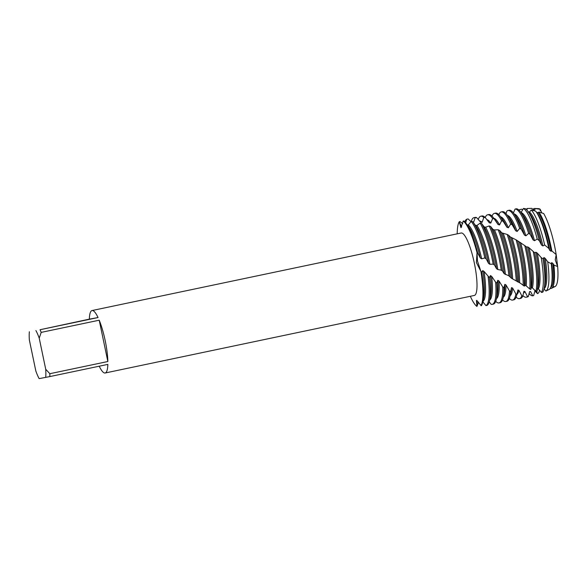 <?xml version="1.0" encoding="UTF-8"?>
<svg xmlns="http://www.w3.org/2000/svg" width="587" height="587" viewBox="0 0 587 587"><rect width="100%" height="100%" fill="white"/><g stroke="black" fill="none" stroke-linecap="round" stroke-linejoin="round"><path stroke-width="0.88" d="M548.816 248.404A41.516 8.702 -101.9 0 0 548.625 247.465A41.516 8.702 -101.9 0 0 535.792 211.276A41.516 8.702 -101.9 0 0 535.696 211.144L531.264 209.992A42.418 8.893 78.1 0 1 544.663 244.992L548.816 248.404L549.748 250.392L551.098 251.28L551.831 250.906L556.175 254.575A39.857 8.357 78.1 0 0 554.62 246.195A39.857 8.357 78.1 0 0 543.665 213.514A39.857 8.357 78.1 0 1 554.62 246.195A39.857 8.357 78.1 0 1 556.175 254.575L557.65 266.557A39.857 8.357 78.1 0 1 553.02 286.405M540.143 210.608L540.201 209.273L541.83 212.949M537.758 208.862A39.857 8.357 78.1 0 1 540.201 209.273L540.143 210.748M40.041 329.733L89.349 319.145A31.911 6.692 78.1 0 1 92.034 310.545A31.911 6.692 78.1 0 1 98.051 317.545L40.041 329.733A31.911 6.692 78.1 0 1 41.2 332.389L99.218 320.201A31.911 6.692 78.1 0 1 105.176 340.563A31.911 6.692 78.1 0 1 107.847 361.519L49.836 373.706A31.911 6.692 78.1 0 1 49.829 376.583L107.839 364.395A31.911 6.692 78.1 0 1 105.154 372.994A31.911 6.692 78.1 0 1 99.232 366.2M92.034 310.545L461.177 233.002A31.911 6.692 78.1 0 1 474.318 263.02A31.911 6.692 78.1 0 1 474.296 295.459L105.154 372.994M476.409 262.609L477.018 252.674L477.48 261.076L480.958 271.517L476.409 262.609M477.73 253.114A44.304 9.289 -101.9 0 0 466.085 223.324A44.304 9.289 -101.9 0 0 463.935 221.035L463.216 221.05A44.304 9.289 78.1 0 1 477.018 252.674L477.73 253.114L480.298 257.964L481.685 258.823L484.84 257.95L486.256 258.984L488.545 263.394L489.896 264.297L493.197 264.135L494.555 265.148L496.499 268.67L497.798 269.528L501.232 270.152L502.538 271.128L504.16 273.703L508.768 275.743L511.482 278.289L520.331 283.147L524.308 286.111L525.101 285.399L526.179 285.84L529.738 288.973L530.795 289.464L531.396 287.623L532.409 287.901L535.909 291.431L536.9 291.732A44.304 9.289 -101.9 0 0 537.112 290.91A44.304 9.289 -101.9 0 0 534.662 252.755L529.07 247.78L527.676 246.9L526.634 246.995L524.793 245.652A44.304 9.289 78.1 0 1 526.268 252.175A44.304 9.289 78.1 0 1 529.738 288.973M496.477 298.666A39.755 8.335 78.1 0 0 499.016 281.012L497.82 280.285L496.851 283.051L495.633 282.193L491.693 276.396L490.438 275.574L489.397 277.614L484.055 271.451L482.756 270.622L481.619 271.994L480.958 271.524L477.48 261.076L477.018 252.674A44.304 9.289 78.1 0 0 463.216 221.042L460.934 227.668L459.247 221.776L461.668 226.993L459.247 221.776L459.9 221.512L462.776 223.662M457.207 233.839A44.304 9.289 78.1 0 1 459.247 221.776A44.304 9.289 78.1 0 0 457.207 233.839M478.64 302.026L476.93 306.436L477.15 300.559L476.93 306.436L476.439 300.397L481.377 305.732A44.304 9.289 -101.9 0 0 482.683 302.342A44.304 9.289 -101.9 0 0 481.619 271.994M476.93 306.436A44.304 9.289 78.1 0 1 470.326 296.288A44.304 9.289 78.1 0 0 476.93 306.436M480.958 271.524A44.304 9.289 78.1 0 1 480.9 305.702A44.304 9.289 78.1 0 0 480.958 271.524M29.365 331.78A28.719 6.017 78.1 0 0 29.35 339.968L35.844 371.043A28.719 6.017 78.1 0 0 39.153 378.622L49.829 376.583M49.836 373.706L45.713 369.23A28.719 6.017 78.1 0 1 45.698 377.419M45.713 369.23L39.219 338.149L41.2 332.389M35.91 330.569A28.719 6.017 78.1 0 1 39.219 338.149M99.218 320.201L107.847 361.519M89.349 319.145L98.051 317.545M556.175 254.575L555.251 259.858L557.65 266.557A39.857 8.357 78.1 0 1 555.023 286.566L551.457 288.32A40.848 8.563 78.1 0 1 550.973 288.481A40.848 8.563 78.1 0 1 550.151 288.452M543.665 213.514L538.939 212.076A40.848 8.563 78.1 0 1 551.046 246.951A40.848 8.563 78.1 0 1 551.831 250.906M465.682 222.811L466.68 219.259L468.066 218.914L471.031 221.659M471.28 221.446A44.304 9.289 78.1 0 1 474.002 217.645A44.304 9.289 78.1 0 1 474.054 217.638A44.304 9.289 78.1 0 1 475.118 217.718L476.549 217.586L480.724 222.26L482.147 222.282L483.791 217.483L485.258 217.572L489.345 222.862L490.798 223.067L492.647 218.525L494.137 218.812L498.084 224.55L499.552 224.931L501.628 220.763L503.132 221.248L506.889 227.228L508.357 227.763L510.661 224.087L512.172 224.74L515.694 230.786L517.162 231.447L519.693 228.358L521.19 229.15L524.44 235.057L525.886 235.827L528.645 233.406L530.12 234.301L533.069 239.878L534.493 240.721L537.222 239.041L539.299 240.677L541.522 245.058L542.909 245.938L544.663 244.992M489.25 301.813L491.106 304.286A44.304 9.289 78.1 0 0 492.17 304.367A44.304 9.289 78.1 0 0 492.222 304.36A44.304 9.289 78.1 0 0 495.633 282.193M494.555 265.148A44.304 9.289 -101.9 0 0 493.381 259.08A44.304 9.289 -101.9 0 0 481.648 223.522L480.151 223.126A44.304 9.289 78.1 0 1 492.251 259.322A44.304 9.289 78.1 0 1 493.197 264.135M476.549 217.586A44.304 9.289 -101.9 0 0 475.184 217.395A44.304 9.289 -101.9 0 0 475.14 217.403L474.002 217.645M478.251 219.472A44.304 9.289 78.1 0 1 480.804 216.214A44.304 9.289 78.1 0 1 480.856 216.207A44.304 9.289 78.1 0 1 483.791 217.483M495.766 301.278L496.044 301.659A44.304 9.289 78.1 0 0 498.972 302.936A44.304 9.289 78.1 0 0 499.023 302.929A44.304 9.289 78.1 0 0 502.758 286.992L499.016 281.004M502.538 271.128A44.304 9.289 -101.9 0 0 500.183 257.649A44.304 9.289 -101.9 0 0 490.673 226.509L489.162 225.936A44.304 9.289 78.1 0 1 499.053 257.891A44.304 9.289 78.1 0 1 501.232 270.152M485.258 217.572A44.304 9.289 -101.9 0 0 481.993 215.965A44.304 9.289 -101.9 0 0 481.942 215.979L480.804 216.214M485.229 217.542A44.304 9.289 78.1 0 1 487.614 214.783A44.304 9.289 78.1 0 1 487.658 214.776A44.304 9.289 78.1 0 1 492.647 218.525M535.909 290.382L535.028 290.646L533.642 295.584L532.783 295.819L530.523 291.504L529.599 291.578L528.373 296.457L527.464 296.472L524.866 291.46L523.898 291.343L522.797 296.031L521.836 295.833L518.908 290.294L517.888 290L516.876 294.366L515.856 293.97L512.627 288.085L511.541 287.623L510.587 291.556L509.501 290.983A44.304 9.289 78.1 0 1 505.825 301.498A44.304 9.289 78.1 0 1 505.781 301.513A44.304 9.289 78.1 0 1 502.538 299.935M510.169 276.756A44.304 9.289 -101.9 0 0 506.992 256.226A44.304 9.289 -101.9 0 0 499.713 230.493L498.202 229.766A44.304 9.289 78.1 0 1 505.855 256.46A44.304 9.289 78.1 0 1 508.922 275.853M494.137 218.812A44.304 9.289 -101.9 0 0 493.3 217.608A44.304 9.289 -101.9 0 0 488.795 214.541A44.304 9.289 -101.9 0 0 488.744 214.548L487.614 214.783M492.038 216.111A44.304 9.289 78.1 0 1 494.415 213.36A44.304 9.289 78.1 0 1 494.459 213.345A44.304 9.289 78.1 0 1 501.628 220.763M515.856 293.97A44.304 9.289 78.1 0 1 512.627 300.074A44.304 9.289 78.1 0 1 512.583 300.082A44.304 9.289 78.1 0 1 509.34 298.504M517.433 281.819A44.304 9.289 -101.9 0 0 513.794 254.795A44.304 9.289 -101.9 0 0 508.694 235.314L507.205 234.462A44.304 9.289 78.1 0 1 512.656 255.029A44.304 9.289 78.1 0 1 516.252 281.026M503.132 221.248A44.304 9.289 -101.9 0 0 500.102 216.177A44.304 9.289 -101.9 0 0 495.597 213.11A44.304 9.289 -101.9 0 0 495.553 213.118L494.415 213.36M498.84 214.688A44.304 9.289 78.1 0 1 501.217 211.929A44.304 9.289 78.1 0 1 501.269 211.914A44.304 9.289 78.1 0 1 510.661 224.087M521.836 295.833A44.304 9.289 78.1 0 1 519.436 298.644A44.304 9.289 78.1 0 1 519.385 298.651A44.304 9.289 78.1 0 1 516.142 297.073M524.308 286.111A44.304 9.289 -101.9 0 0 520.596 253.364A44.304 9.289 -101.9 0 0 517.551 240.765L516.083 239.819A44.304 9.289 78.1 0 1 519.466 253.606A44.304 9.289 78.1 0 1 523.186 285.458M512.172 224.74A44.304 9.289 -101.9 0 0 506.904 214.747A44.304 9.289 -101.9 0 0 502.399 211.68A44.304 9.289 -101.9 0 0 502.355 211.687L501.217 211.929M506.001 213.639L506.794 211.239A44.304 9.289 78.1 0 1 508.019 210.498A44.304 9.289 78.1 0 1 508.071 210.491A44.304 9.289 78.1 0 1 519.693 228.358M527.464 296.472A44.304 9.289 78.1 0 1 526.238 297.213A44.304 9.289 78.1 0 1 526.187 297.22A44.304 9.289 78.1 0 1 522.892 295.584M530.795 289.464A44.304 9.289 -101.9 0 0 527.397 251.933A44.304 9.289 -101.9 0 0 526.223 246.657M521.19 229.15A44.304 9.289 -101.9 0 0 513.706 213.323A44.304 9.289 -101.9 0 0 509.208 210.249A44.304 9.289 -101.9 0 0 509.156 210.263L508.019 210.498M530.12 234.301A44.304 9.289 -101.9 0 0 520.515 211.892A44.304 9.289 -101.9 0 0 516.494 208.796L515.085 209.031L513.405 212.927M532.783 295.819A44.304 9.289 78.1 0 1 529.063 293.456M533.862 209.72A39.755 8.335 78.1 0 1 533.906 209.713A39.755 8.335 78.1 0 1 533.95 209.706A39.755 8.335 78.1 0 1 534.874 209.764L535.139 208.561L540.201 209.273A39.857 8.357 78.1 0 0 538.661 208.664L534.684 208.488A40.848 8.563 78.1 0 1 535.139 208.561M532.915 209.42A40.848 8.563 78.1 0 1 534.273 208.517A40.848 8.563 78.1 0 1 534.684 208.488M519.422 210.579L519.671 209.632L521.74 209.199L522.657 209.867M526.899 209.999L527.287 208.488L531.771 208.378L533.48 209.941L534.874 209.764M538.939 212.076L538.096 212.611L536.65 212.428M531.264 209.992L529.481 212.01L528.058 212.024M539.299 240.677A43.563 9.128 -101.9 0 0 527.757 211.056A43.563 9.128 -101.9 0 0 525.629 208.796L523.479 208.429L521.021 212.567A39.755 8.335 78.1 0 1 534.493 240.721M537.354 288.811L538.323 288.899L541.5 292.429L542.74 292.165A43.563 9.128 -101.9 0 0 544.083 288.76A43.563 9.128 -101.9 0 0 543.026 258.838L541.199 257.583L537.296 253.122L535.946 252.227L534.662 252.755M544.054 288.892L545.917 291.042L549.043 289.516A41.516 8.702 -101.9 0 0 551.347 285.326A41.516 8.702 -101.9 0 0 551.303 263.812L547.708 261.809L545.257 258.405L543.951 257.539L543.026 258.838M539.585 290.132L538.859 292.568L537.692 293.625L536.518 291.622M509.501 290.983L505.994 284.937L504.857 284.335L503.91 287.718L502.758 286.992M482.815 301.762L485.941 305.6L486.821 305.475A44.304 9.289 -101.9 0 0 489.485 300.918A44.304 9.289 -101.9 0 0 489.397 277.614M473.46 222.664L475.118 217.718M557.65 266.557L553.901 265.067L552.917 263.438L551.663 262.631L551.303 263.812M524.793 245.652L517.551 240.765M516.083 239.819L510.25 236.928L508.694 235.314M507.205 234.462L501.856 232.87M512.671 278.994A39.755 8.335 78.1 0 0 503.257 233.487L501.79 232.841L499.713 230.493M498.202 229.766L494.452 229.921L492.977 229.407L490.673 226.509M489.162 225.936L485.647 227.228L484.187 226.875L481.648 223.522M480.151 223.126L476.893 225.511L475.441 225.327M486.256 258.984A44.304 9.289 -101.9 0 0 472.887 221.893A44.304 9.289 -101.9 0 0 472.682 221.622L471.2 221.431L468.294 224.916L466.878 224.931M553.901 265.067A40.848 8.563 78.1 0 1 551.457 288.32M552.917 263.438A39.755 8.335 78.1 0 1 550.723 287.344M551.663 262.631A39.755 8.335 78.1 0 1 551.751 283.602L551.347 285.326M547.708 261.809A42.418 8.893 78.1 0 1 545.917 291.042M526.341 209.42A42.418 8.893 78.1 0 1 527.287 208.488M545.257 258.405A39.755 8.335 78.1 0 1 544.105 288.665M529.474 212.01A39.755 8.335 78.1 0 1 542.909 245.938M543.951 257.539A39.755 8.335 78.1 0 1 544.941 285.025L544.083 288.76M527.757 211.056L530.054 214.13A39.755 8.335 78.1 0 1 541.522 245.058M537.692 293.625A43.996 9.223 78.1 0 1 535.109 291.042L534.955 290.844M541.199 257.583A43.996 9.223 78.1 0 1 541.5 292.429M519.282 210.432A43.996 9.223 78.1 0 1 519.671 209.632M523.479 208.429A43.996 9.223 78.1 0 1 537.222 239.041M537.296 253.122A39.755 8.335 78.1 0 1 538.323 288.899M535.946 252.227A39.755 8.335 78.1 0 1 538.14 286.456L537.112 290.91M520.515 211.892L523.244 215.554A39.755 8.335 78.1 0 1 533.069 239.878M533.275 251.735A44.304 9.289 78.1 0 1 535.909 291.431M515.085 209.031A44.304 9.289 78.1 0 1 528.645 233.406M530.523 291.504A39.755 8.335 78.1 0 1 529.841 291.805A39.755 8.335 78.1 0 1 529.797 291.812M529.07 247.78A39.755 8.335 78.1 0 1 532.409 287.901M514.212 213.991A39.755 8.335 78.1 0 1 525.886 235.827M527.676 246.9A39.755 8.335 78.1 0 1 531.396 287.623M513.706 213.323L516.443 216.985A39.755 8.335 78.1 0 1 524.44 235.057M527.324 296.985A44.304 9.289 -101.9 0 0 527.368 296.978A44.304 9.289 -101.9 0 0 528.373 296.457M524.866 291.46A39.755 8.335 78.1 0 1 523.457 293.089M520.625 242.6A39.755 8.335 78.1 0 1 526.179 285.84M507.41 215.422A39.755 8.335 78.1 0 1 517.162 231.447M519.194 241.763A39.755 8.335 78.1 0 1 525.101 285.399M506.904 214.747L509.641 218.415A39.755 8.335 78.1 0 1 515.694 230.786M520.522 298.416A44.304 9.289 -101.9 0 0 520.566 298.401A44.304 9.289 -101.9 0 0 522.797 296.031M518.908 290.294A39.755 8.335 78.1 0 1 516.89 294.38A44.304 9.289 -101.9 0 1 516.699 295.202A44.304 9.289 -101.9 0 1 513.764 299.832L512.627 300.074M511.996 237.772A39.755 8.335 78.1 0 1 519.598 282.824M500.601 216.852A39.755 8.335 78.1 0 1 508.357 227.763M517.888 290A39.755 8.335 78.1 0 1 517.727 290.741L516.699 295.202M510.543 237.016A39.755 8.335 78.1 0 1 518.468 282.244M500.102 216.177L502.839 219.846A39.755 8.335 78.1 0 1 506.889 227.228M512.627 288.085A39.755 8.335 78.1 0 1 510.088 295.811M493.799 218.283A39.755 8.335 78.1 0 1 499.552 224.931M511.541 287.623A39.755 8.335 78.1 0 1 510.925 292.172L509.898 296.626A44.304 9.289 -101.9 0 0 510.587 291.556M501.79 232.841A39.755 8.335 78.1 0 1 511.482 278.289M493.3 217.608L496.03 221.27A39.755 8.335 78.1 0 1 498.084 224.55M506.911 301.27A44.304 9.289 -101.9 0 0 506.963 301.263A44.304 9.289 -101.9 0 0 509.898 296.626M505.994 284.937A39.755 8.335 78.1 0 1 503.279 297.242M494.452 229.921A39.755 8.335 78.1 0 1 505.4 274.503M486.939 219.699A39.755 8.335 78.1 0 1 490.798 223.067M504.857 284.335A39.755 8.335 78.1 0 1 504.123 293.603L503.088 298.057A44.304 9.289 -101.9 0 0 503.91 287.718M492.977 229.407A39.755 8.335 78.1 0 1 504.16 273.703M500.109 302.701A44.304 9.289 -101.9 0 0 500.161 302.694A44.304 9.289 -101.9 0 0 503.088 298.057M485.647 227.228A39.755 8.335 78.1 0 1 497.798 269.528M479.711 221.116A39.755 8.335 78.1 0 1 482.147 222.282M497.82 280.285A39.755 8.335 78.1 0 1 497.321 295.034L496.286 299.487A44.304 9.289 -101.9 0 0 496.851 283.051M484.187 226.875A39.755 8.335 78.1 0 1 496.499 268.67M493.307 304.132A44.304 9.289 -101.9 0 0 493.351 304.117A44.304 9.289 -101.9 0 0 496.286 299.487M491.693 276.396A39.755 8.335 78.1 0 1 489.675 300.096M476.893 225.511A39.755 8.335 78.1 0 1 489.896 264.297M490.438 275.574A39.755 8.335 78.1 0 1 490.512 296.457L489.485 300.918M472.887 221.893L475.624 225.562A39.755 8.335 78.1 0 1 488.545 263.394M482.756 270.622A39.755 8.335 78.1 0 1 483.71 297.888L482.683 302.342M466.085 223.324L468.815 226.986A39.755 8.335 78.1 0 1 480.298 257.964M488.12 276.668A44.304 9.289 78.1 0 1 485.941 305.6M471.2 221.431A44.304 9.289 78.1 0 1 484.84 257.95M464.823 221.835A44.304 9.289 78.1 0 1 466.68 219.259M484.055 271.451A39.755 8.335 78.1 0 1 482.874 301.527M468.294 224.916A39.755 8.335 78.1 0 1 481.685 258.823M538.096 212.611A39.755 8.335 78.1 0 1 551.098 251.28M535.792 211.276L536.856 212.699A39.755 8.335 78.1 0 1 549.748 250.392M533.906 209.713L533.356 209.83M527.368 296.978L526.238 297.213M520.566 298.401L519.436 298.644M506.963 301.263L505.825 301.498M500.161 302.694L499.023 302.929M493.351 304.117L492.222 304.36"/></g></svg>

